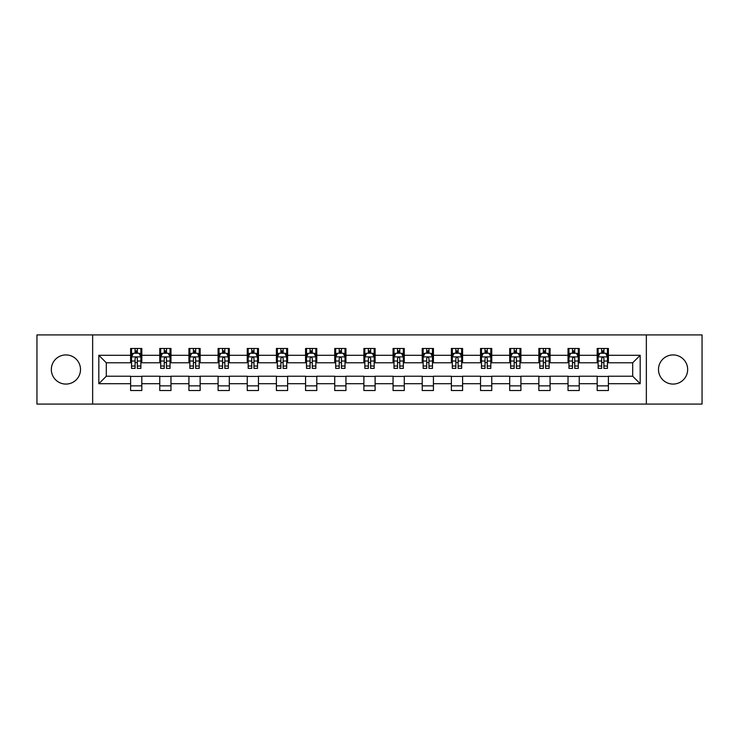 <?xml version="1.0" encoding="UTF-8"?>
<svg xmlns="http://www.w3.org/2000/svg" width="739" height="739" viewBox="0 0 739 739"><rect width="100%" height="100%" fill="white"/><g stroke="black" fill="none" stroke-linecap="round" stroke-linejoin="round"><path stroke-width="1.11" d="M673.072 354.923A14.577 14.577 0 0 0 658.495 369.5A14.577 14.577 0 0 0 673.072 384.077A14.577 14.577 0 0 0 687.658 369.5A14.577 14.577 0 0 0 673.072 354.923M65.928 354.923A14.577 14.577 0 0 0 51.342 369.5A14.577 14.577 0 0 0 65.928 384.077A14.577 14.577 0 0 0 80.505 369.5A14.577 14.577 0 0 0 65.928 354.923M646.348 404.085L702.05 404.085L702.05 334.915L646.348 334.915L646.348 404.085L92.652 404.085L92.652 334.915L36.95 334.915L36.95 404.085L92.652 404.085M646.348 334.915L92.652 334.915M608.4 355.293L608.4 348.466L597.186 348.466L597.186 355.293L579.237 355.293L579.237 348.466L568.023 348.466L568.023 355.293L550.075 355.293L550.075 348.466L538.86 348.466L538.86 355.293L520.912 355.293L520.912 348.466L509.698 348.466L509.698 355.293L491.749 355.293L491.749 348.466L480.535 348.466L480.535 355.293L462.596 355.293L462.596 348.466L451.372 348.466L451.372 355.293L433.433 355.293L433.433 348.466L422.218 348.466L422.218 355.293L404.27 355.293L404.27 348.466L393.056 348.466L393.056 355.293L375.107 355.293L375.107 348.466L363.893 348.466L363.893 355.293L345.944 355.293L345.944 348.466L334.73 348.466L334.73 355.293L316.782 355.293L316.782 348.466L305.567 348.466L305.567 355.293L287.628 355.293L287.628 348.466L276.404 348.466L276.404 355.293L258.465 355.293L258.465 348.466L247.251 348.466L247.251 355.293L229.302 355.293L229.302 348.466L218.088 348.466L218.088 355.293L200.14 355.293L200.14 348.466L188.925 348.466L188.925 355.293L170.977 355.293L170.977 348.466L159.763 348.466L159.763 355.293L141.814 355.293L141.814 348.466L130.6 348.466L130.6 355.293L98.823 355.293L98.823 383.707L106.305 376.225L130.6 376.225L130.6 390.534L141.814 390.534L141.814 376.225L159.763 376.225L159.763 390.534L170.977 390.534L170.977 376.225L188.925 376.225L188.925 390.534L200.14 390.534L200.14 376.225L218.088 376.225L218.088 390.534L229.302 390.534L229.302 376.225L247.251 376.225L247.251 390.534L258.465 390.534L258.465 376.225L276.404 376.225L276.404 390.534L287.628 390.534L287.628 376.225L305.567 376.225L305.567 390.534L316.782 390.534L316.782 376.225L334.73 376.225L334.73 390.534L345.944 390.534L345.944 376.225L363.893 376.225L363.893 390.534L375.107 390.534L375.107 376.225L393.056 376.225L393.056 390.534L404.27 390.534L404.27 376.225L422.218 376.225L422.218 390.534L433.433 390.534L433.433 376.225L451.372 376.225L451.372 390.534L462.596 390.534L462.596 376.225L480.535 376.225L480.535 390.534L491.749 390.534L491.749 376.225L509.698 376.225L509.698 390.534L520.912 390.534L520.912 376.225L538.86 376.225L538.86 390.534L550.075 390.534L550.075 376.225L568.023 376.225L568.023 390.534L579.237 390.534L579.237 376.225L597.186 376.225L597.186 390.534L608.4 390.534L608.4 376.225L632.695 376.225L632.695 362.775L608.4 362.775L608.4 355.293L640.177 355.293L640.177 383.707L608.4 383.707M597.186 383.707L579.237 383.707M568.023 383.707L550.075 383.707M538.86 383.707L520.912 383.707M509.698 383.707L491.749 383.707M480.535 383.707L462.596 383.707M451.372 383.707L433.433 383.707M422.218 383.707L404.27 383.707M393.056 383.707L375.107 383.707M363.893 383.707L345.944 383.707M334.73 383.707L316.782 383.707M305.567 383.707L287.628 383.707M276.404 383.707L258.465 383.707M247.251 383.707L229.302 383.707M218.088 383.707L200.14 383.707M188.925 383.707L170.977 383.707M159.763 383.707L141.814 383.707M130.6 383.707L98.823 383.707M597.186 355.293L597.186 362.775L579.237 362.775L579.237 355.293M568.023 355.293L568.023 362.775L550.075 362.775L550.075 355.293M538.86 355.293L538.86 362.775L520.912 362.775L520.912 355.293M509.698 355.293L509.698 362.775L491.749 362.775L491.749 355.293M480.535 355.293L480.535 362.775L462.596 362.775L462.596 355.293M451.372 355.293L451.372 362.775L433.433 362.775L433.433 355.293M422.218 355.293L422.218 362.775L404.27 362.775L404.27 355.293M393.056 355.293L393.056 362.775L375.107 362.775L375.107 355.293M363.893 355.293L363.893 362.775L345.944 362.775L345.944 355.293M334.73 355.293L334.73 362.775L316.782 362.775L316.782 355.293M305.567 355.293L305.567 362.775L287.628 362.775L287.628 355.293M276.404 355.293L276.404 362.775L258.465 362.775L258.465 355.293M247.251 355.293L247.251 362.775L229.302 362.775L229.302 355.293M218.088 355.293L218.088 362.775L200.14 362.775L200.14 355.293M188.925 355.293L188.925 362.775L170.977 362.775L170.977 355.293M159.763 355.293L159.763 362.775L141.814 362.775L141.814 355.293M130.6 355.293L130.6 362.775L106.305 362.775L98.823 355.293M106.305 362.775L106.305 376.225M640.177 383.707L632.695 376.225M632.695 362.775L640.177 355.293M130.6 353.14L131.533 353.14M135.089 353.14L137.334 353.14M140.881 353.14L141.814 353.14M130.6 362.581L131.533 362.581M135.089 362.581L137.334 362.581M140.881 362.581L141.814 362.581M130.6 376.419L141.814 376.419M130.6 385.86L141.814 385.86M159.763 376.419L170.977 376.419M159.763 385.86L170.977 385.86M159.763 353.14L160.696 353.14M164.252 353.14L166.497 353.14M170.044 353.14L170.977 353.14M159.763 362.581L160.696 362.581M164.252 362.581L166.497 362.581M170.044 362.581L170.977 362.581M188.925 376.419L200.14 376.419M188.925 385.86L200.14 385.86M188.925 353.14L189.858 353.14M193.415 353.14L195.65 353.14M199.207 353.14L200.14 353.14M188.925 362.581L189.858 362.581M193.415 362.581L195.65 362.581M199.207 362.581L200.14 362.581M218.088 376.419L229.302 376.419M218.088 385.86L229.302 385.86M218.088 353.14L219.021 353.14M222.568 353.14L224.813 353.14M228.369 353.14L229.302 353.14M218.088 362.581L219.021 362.581M222.568 362.581L224.813 362.581M228.369 362.581L229.302 362.581M247.251 376.419L258.465 376.419M247.251 385.86L258.465 385.86M247.251 353.14L248.184 353.14M251.731 353.14L253.976 353.14M257.532 353.14L258.465 353.14M247.251 362.581L248.184 362.581M251.731 362.581L253.976 362.581M257.532 362.581L258.465 362.581M276.404 376.419L287.628 376.419M276.404 385.86L287.628 385.86M276.404 353.14L277.347 353.14M280.894 353.14L283.139 353.14M286.686 353.14L287.628 353.14M276.404 362.581L277.347 362.581M280.894 362.581L283.139 362.581M286.686 362.581L287.628 362.581M305.567 376.419L316.782 376.419M305.567 385.86L316.782 385.86M305.567 353.14L306.5 353.14M310.057 353.14L312.301 353.14M315.849 353.14L316.782 353.14M305.567 362.581L306.5 362.581M310.057 362.581L312.301 362.581M315.849 362.581L316.782 362.581M334.73 376.419L345.944 376.419M334.73 385.86L345.944 385.86M334.73 353.14L335.663 353.14M339.219 353.14L341.464 353.14M345.011 353.14L345.944 353.14M334.73 362.581L335.663 362.581M339.219 362.581L341.464 362.581M345.011 362.581L345.944 362.581M363.893 376.419L375.107 376.419M363.893 385.86L375.107 385.86M363.893 353.14L364.826 353.14M368.382 353.14L370.618 353.14M374.174 353.14L375.107 353.14M363.893 362.581L364.826 362.581M368.382 362.581L370.618 362.581M374.174 362.581L375.107 362.581M393.056 376.419L404.27 376.419M393.056 385.86L404.27 385.86M393.056 353.14L393.989 353.14M397.536 353.14L399.781 353.14M403.337 353.14L404.27 353.14M393.056 362.581L393.989 362.581M397.536 362.581L399.781 362.581M403.337 362.581L404.27 362.581M422.218 376.419L433.433 376.419M422.218 385.86L433.433 385.86M422.218 353.14L423.151 353.14M426.699 353.14L428.943 353.14M432.5 353.14L433.433 353.14M422.218 362.581L423.151 362.581M426.699 362.581L428.943 362.581M432.5 362.581L433.433 362.581M451.372 376.419L462.596 376.419M451.372 385.86L462.596 385.86M451.372 353.14L452.314 353.14M455.861 353.14L458.106 353.14M461.653 353.14L462.596 353.14M451.372 362.581L452.314 362.581M455.861 362.581L458.106 362.581M461.653 362.581L462.596 362.581M480.535 376.419L491.749 376.419M480.535 385.86L491.749 385.86M480.535 353.14L481.468 353.14M485.024 353.14L487.269 353.14M490.816 353.14L491.749 353.14M480.535 362.581L481.468 362.581M485.024 362.581L487.269 362.581M490.816 362.581L491.749 362.581M509.698 376.419L520.912 376.419M509.698 385.86L520.912 385.86M509.698 353.14L510.631 353.14M514.187 353.14L516.432 353.14M519.979 353.14L520.912 353.14M509.698 362.581L510.631 362.581M514.187 362.581L516.432 362.581M519.979 362.581L520.912 362.581M538.86 376.419L550.075 376.419M538.86 385.86L550.075 385.86M538.86 353.14L539.793 353.14M543.35 353.14L545.585 353.14M549.142 353.14L550.075 353.14M538.86 362.581L539.793 362.581M543.35 362.581L545.585 362.581M549.142 362.581L550.075 362.581M568.023 376.419L579.237 376.419M568.023 385.86L579.237 385.86M568.023 353.14L568.956 353.14M572.503 353.14L574.748 353.14M578.304 353.14L579.237 353.14M568.023 362.581L568.956 362.581M572.503 362.581L574.748 362.581M578.304 362.581L579.237 362.581M597.186 376.419L608.4 376.419M597.186 385.86L608.4 385.86M597.186 353.14L598.119 353.14M601.666 353.14L603.911 353.14M607.467 353.14L608.4 353.14M597.186 362.581L598.119 362.581M601.666 362.581L603.911 362.581M607.467 362.581L608.4 362.581M137.334 350.905L135.089 350.905M140.881 366.036L137.334 366.036L137.334 368.382L140.881 368.382L140.881 356.974L139.015 353.233L133.408 353.233L131.533 356.974L131.533 368.382L135.089 368.382L135.089 366.036L131.533 366.036M131.533 356.974L131.533 348.466M140.881 356.974L140.881 348.466M135.089 353.233L135.089 348.466M137.334 348.466L137.334 353.233M137.334 366.036L137.334 358.378C136.586 356.937 135.837 356.937 135.089 358.378L135.089 366.036M166.497 350.905L164.252 350.905M170.044 366.036L166.497 366.036L166.497 368.382L170.044 368.382L170.044 356.974L168.178 353.233L162.571 353.233L160.696 356.974L160.696 368.382L164.252 368.382L164.252 366.036L160.696 366.036M160.696 356.974L160.696 348.466M170.044 356.974L170.044 348.466M164.252 353.233L164.252 348.466M166.497 348.466L166.497 353.233M166.497 366.036L166.497 358.378C165.748 356.937 165 356.937 164.252 358.378L164.252 366.036M195.65 350.905L193.415 350.905M199.207 366.036L195.65 366.036L195.65 368.382L199.207 368.382L199.207 356.974L197.341 353.233L191.724 353.233L189.858 356.974L189.858 368.382L193.415 368.382L193.415 366.036L189.858 366.036M189.858 356.974L189.858 348.466M199.207 356.974L199.207 348.466M193.415 353.233L193.415 348.466M195.65 348.466L195.65 353.233M195.65 366.036L195.65 358.378C194.911 356.937 194.163 356.937 193.415 358.378L193.415 366.036M224.813 350.905L222.568 350.905M228.369 366.036L224.813 366.036L224.813 368.382L228.369 368.382L228.369 356.974L226.494 353.233L220.887 353.233L219.021 356.974L219.021 368.382L222.568 368.382L222.568 366.036L219.021 366.036M219.021 356.974L219.021 348.466M228.369 356.974L228.369 348.466M222.568 353.233L222.568 348.466M224.813 348.466L224.813 353.233M224.813 366.036L224.813 358.378C224.065 356.937 223.317 356.937 222.568 358.378L222.568 366.036M253.976 350.905L251.731 350.905M257.532 366.036L253.976 366.036L253.976 368.382L257.532 368.382L257.532 356.974L255.657 353.233L250.05 353.233L248.184 356.974L248.184 368.382L251.731 368.382L251.731 366.036L248.184 366.036M248.184 356.974L248.184 348.466M257.532 356.974L257.532 348.466M251.731 353.233L251.731 348.466M253.976 348.466L253.976 353.233M253.976 366.036L253.976 358.378C253.228 356.937 252.479 356.937 251.731 358.378L251.731 366.036M283.139 350.905L280.894 350.905M286.686 366.036L283.139 366.036L283.139 368.382L286.686 368.382L286.686 356.974L284.82 353.233L279.213 353.233L277.347 356.974L277.347 368.382L280.894 368.382L280.894 366.036L277.347 366.036M277.347 356.974L277.347 348.466M286.686 356.974L286.686 348.466M280.894 353.233L280.894 348.466M283.139 348.466L283.139 353.233M283.139 366.036L283.139 358.378C282.39 356.937 281.642 356.937 280.894 358.378L280.894 366.036M312.301 350.905L310.057 350.905M315.849 366.036L312.301 366.036L312.301 368.382L315.849 368.382L315.849 356.974L313.983 353.233L308.375 353.233L306.5 356.974L306.5 368.382L310.057 368.382L310.057 366.036L306.5 366.036M306.5 356.974L306.5 348.466M315.849 356.974L315.849 348.466M310.057 353.233L310.057 348.466M312.301 348.466L312.301 353.233M312.301 366.036L312.301 358.378C311.553 356.937 310.805 356.937 310.057 358.378L310.057 366.036M341.464 350.905L339.219 350.905M345.011 366.036L341.464 366.036L341.464 368.382L345.011 368.382L345.011 356.974L343.145 353.233L337.538 353.233L335.663 356.974L335.663 368.382L339.219 368.382L339.219 366.036L335.663 366.036M335.663 356.974L335.663 348.466M345.011 356.974L345.011 348.466M339.219 353.233L339.219 348.466M341.464 348.466L341.464 353.233M341.464 366.036L341.464 358.378C340.716 356.937 339.968 356.937 339.219 358.378L339.219 366.036M370.618 350.905L368.382 350.905M374.174 366.036L370.618 366.036L370.618 368.382L374.174 368.382L374.174 356.974L372.308 353.233L366.692 353.233L364.826 356.974L364.826 368.382L368.382 368.382L368.382 366.036L364.826 366.036M364.826 356.974L364.826 348.466M374.174 356.974L374.174 348.466M368.382 353.233L368.382 348.466M370.618 348.466L370.618 353.233M370.618 366.036L370.618 358.378C369.879 356.937 369.13 356.937 368.382 358.378L368.382 366.036M399.781 350.905L397.536 350.905M403.337 366.036L399.781 366.036L399.781 368.382L403.337 368.382L403.337 356.974L401.462 353.233L395.855 353.233L393.989 356.974L393.989 368.382L397.536 368.382L397.536 366.036L393.989 366.036M393.989 356.974L393.989 348.466M403.337 356.974L403.337 348.466M397.536 353.233L397.536 348.466M399.781 348.466L399.781 353.233M399.781 366.036L399.781 358.378C399.032 356.937 398.284 356.937 397.536 358.378L397.536 366.036M428.943 350.905L426.699 350.905M432.5 366.036L428.943 366.036L428.943 368.382L432.5 368.382L432.5 356.974L430.625 353.233L425.017 353.233L423.151 356.974L423.151 368.382L426.699 368.382L426.699 366.036L423.151 366.036M423.151 356.974L423.151 348.466M432.5 356.974L432.5 348.466M426.699 353.233L426.699 348.466M428.943 348.466L428.943 353.233M428.943 366.036L428.943 358.378C428.195 356.937 427.447 356.937 426.699 358.378L426.699 366.036M458.106 350.905L455.861 350.905M461.653 366.036L458.106 366.036L458.106 368.382L461.653 368.382L461.653 356.974L459.787 353.233L454.18 353.233L452.314 356.974L452.314 368.382L455.861 368.382L455.861 366.036L452.314 366.036M452.314 356.974L452.314 348.466M461.653 356.974L461.653 348.466M455.861 353.233L455.861 348.466M458.106 348.466L458.106 353.233M458.106 366.036L458.106 358.378C457.358 356.937 456.61 356.937 455.861 358.378L455.861 366.036M487.269 350.905L485.024 350.905M490.816 366.036L487.269 366.036L487.269 368.382L490.816 368.382L490.816 356.974L488.95 353.233L483.343 353.233L481.468 356.974L481.468 368.382L485.024 368.382L485.024 366.036L481.468 366.036M481.468 356.974L481.468 348.466M490.816 356.974L490.816 348.466M485.024 353.233L485.024 348.466M487.269 348.466L487.269 353.233M487.269 366.036L487.269 358.378C486.521 356.937 485.772 356.937 485.024 358.378L485.024 366.036M516.432 350.905L514.187 350.905M519.979 366.036L516.432 366.036L516.432 368.382L519.979 368.382L519.979 356.974L518.113 353.233L512.506 353.233L510.631 356.974L510.631 368.382L514.187 368.382L514.187 366.036L510.631 366.036M510.631 356.974L510.631 348.466M519.979 356.974L519.979 348.466M514.187 353.233L514.187 348.466M516.432 348.466L516.432 353.233M516.432 366.036L516.432 358.378C515.683 356.937 514.935 356.937 514.187 358.378L514.187 366.036M545.585 350.905L543.35 350.905M549.142 366.036L545.585 366.036L545.585 368.382L549.142 368.382L549.142 356.974L547.276 353.233L541.659 353.233L539.793 356.974L539.793 368.382L543.35 368.382L543.35 366.036L539.793 366.036M539.793 356.974L539.793 348.466M549.142 356.974L549.142 348.466M543.35 353.233L543.35 348.466M545.585 348.466L545.585 353.233M545.585 366.036L545.585 358.378C544.846 356.937 544.098 356.937 543.35 358.378L543.35 366.036M574.748 350.905L572.503 350.905M578.304 366.036L574.748 366.036L574.748 368.382L578.304 368.382L578.304 356.974L576.429 353.233L570.822 353.233L568.956 356.974L568.956 368.382L572.503 368.382L572.503 366.036L568.956 366.036M568.956 356.974L568.956 348.466M578.304 356.974L578.304 348.466M572.503 353.233L572.503 348.466M574.748 348.466L574.748 353.233M574.748 366.036L574.748 358.378C574 356.937 573.252 356.937 572.503 358.378L572.503 366.036M603.911 350.905L601.666 350.905M607.467 366.036L603.911 366.036L603.911 368.382L607.467 368.382L607.467 356.974L605.592 353.233L599.985 353.233L598.119 356.974L598.119 368.382L601.666 368.382L601.666 366.036L598.119 366.036M598.119 356.974L598.119 348.466M607.467 356.974L607.467 348.466M601.666 353.233L601.666 348.466M603.911 348.466L603.911 353.233M603.911 366.036L603.911 358.378C603.163 356.937 602.414 356.937 601.666 358.378L601.666 366.036M140.835 356.882L131.588 356.882M131.533 353.464L133.297 353.464M139.126 353.464L140.881 353.464M135.089 361.02L131.533 361.02M140.881 361.02L137.334 361.02M137.334 352.087L135.089 352.087M169.998 356.882L160.742 356.882M160.696 353.464L162.46 353.464M168.289 353.464L170.044 353.464M164.252 361.02L160.696 361.02M170.044 361.02L166.497 361.02M166.497 352.087L164.252 352.087M199.16 356.882L189.905 356.882M189.858 353.464L191.613 353.464M197.452 353.464L199.207 353.464M193.415 361.02L189.858 361.02M199.207 361.02L195.65 361.02M195.65 352.087L193.415 352.087M228.323 356.882L219.067 356.882M219.021 353.464L220.776 353.464M226.614 353.464L228.369 353.464M222.568 361.02L219.021 361.02M228.369 361.02L224.813 361.02M224.813 352.087L222.568 352.087M257.486 356.882L248.23 356.882M248.184 353.464L249.939 353.464M255.768 353.464L257.532 353.464M251.731 361.02L248.184 361.02M257.532 361.02L253.976 361.02M253.976 352.087L251.731 352.087M286.64 356.882L277.393 356.882M277.347 353.464L279.102 353.464M284.931 353.464L286.686 353.464M280.894 361.02L277.347 361.02M286.686 361.02L283.139 361.02M283.139 352.087L280.894 352.087M315.802 356.882L306.546 356.882M306.5 353.464L308.265 353.464M314.093 353.464L315.849 353.464M310.057 361.02L306.5 361.02M315.849 361.02L312.301 361.02M312.301 352.087L310.057 352.087M344.965 356.882L335.709 356.882M335.663 353.464L337.418 353.464M343.256 353.464L345.011 353.464M339.219 361.02L335.663 361.02M345.011 361.02L341.464 361.02M341.464 352.087L339.219 352.087M374.128 356.882L364.872 356.882M364.826 353.464L366.581 353.464M372.419 353.464L374.174 353.464M368.382 361.02L364.826 361.02M374.174 361.02L370.618 361.02M370.618 352.087L368.382 352.087M403.291 356.882L394.035 356.882M393.989 353.464L395.744 353.464M401.582 353.464L403.337 353.464M397.536 361.02L393.989 361.02M403.337 361.02L399.781 361.02M399.781 352.087L397.536 352.087M432.454 356.882L423.198 356.882M423.151 353.464L424.907 353.464M430.735 353.464L432.5 353.464M426.699 361.02L423.151 361.02M432.5 361.02L428.943 361.02M428.943 352.087L426.699 352.087M461.607 356.882L452.36 356.882M452.314 353.464L454.069 353.464M459.898 353.464L461.653 353.464M455.861 361.02L452.314 361.02M461.653 361.02L458.106 361.02M458.106 352.087L455.861 352.087M490.77 356.882L481.514 356.882M481.468 353.464L483.232 353.464M489.061 353.464L490.816 353.464M485.024 361.02L481.468 361.02M490.816 361.02L487.269 361.02M487.269 352.087L485.024 352.087M519.933 356.882L510.677 356.882M510.631 353.464L512.386 353.464M518.224 353.464L519.979 353.464M514.187 361.02L510.631 361.02M519.979 361.02L516.432 361.02M516.432 352.087L514.187 352.087M549.095 356.882L539.839 356.882M539.793 353.464L541.548 353.464M547.387 353.464L549.142 353.464M543.35 361.02L539.793 361.02M549.142 361.02L545.585 361.02M545.585 352.087L543.35 352.087M578.258 356.882L569.002 356.882M568.956 353.464L570.711 353.464M576.54 353.464L578.304 353.464M572.503 361.02L568.956 361.02M578.304 361.02L574.748 361.02M574.748 352.087L572.503 352.087M607.412 356.882L598.165 356.882M598.119 353.464L599.874 353.464M605.703 353.464L607.467 353.464M601.666 361.02L598.119 361.02M607.467 361.02L603.911 361.02M603.911 352.087L601.666 352.087"/></g></svg>
